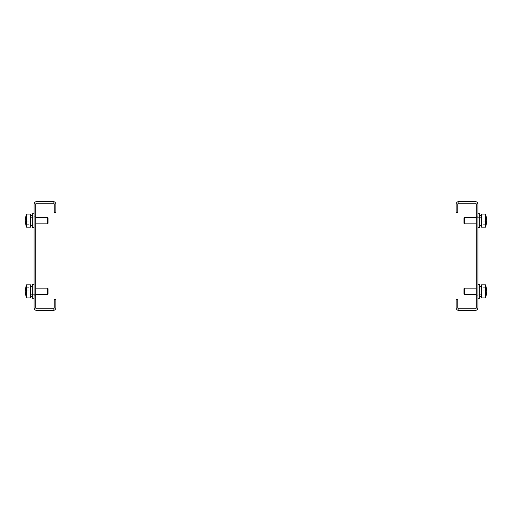 <?xml version="1.0" encoding="UTF-8"?>
<svg xmlns="http://www.w3.org/2000/svg" width="512" height="512" viewBox="0 0 512 512"><rect width="100%" height="100%" fill="white"/><g stroke="black" fill="none" stroke-linecap="round" stroke-linejoin="round"><path stroke-width="0.38" stroke-dasharray="2.56 1.92" d="M477.914 220.608L477.914 224.966L477.914 220.608M476.282 220.608L476.282 224.966L476.282 220.608M477.914 291.392L477.914 287.034L477.914 291.392M476.282 291.392L476.282 287.034L476.282 291.392M458.861 308.813L475.194 308.813A1.088 1.088 0 0 0 476.282 307.725L476.282 204.275A1.088 1.088 0 0 0 475.194 203.187L458.861 203.187L458.861 201.555L458.861 203.187A1.088 1.088 0 0 0 457.773 204.275L457.773 212.442L456.141 212.442L456.141 204.275A2.72 2.72 0 0 1 458.861 201.555L475.194 201.555A2.72 2.72 0 0 1 477.914 204.275L477.914 307.725A2.72 2.72 0 0 1 475.194 310.445L458.861 310.445A2.72 2.72 0 0 1 456.141 307.725L456.141 299.558L457.773 299.558L457.773 307.725A1.088 1.088 0 0 0 458.861 308.813L458.861 310.445M458.861 203.187L458.861 201.555M464.525 217.344L463.981 217.888L463.981 223.334L463.981 217.888L463.981 223.334L464.525 223.878L464.525 217.344L464.525 223.878L464.525 217.344L481.402 217.344L481.402 223.878L481.402 217.344L481.402 223.878L481.402 217.344L476.282 217.344M485.754 227.142L481.402 227.142L481.402 214.08L481.402 227.142L481.402 214.08L485.754 214.08L485.754 227.142A32.992 32.992 0 0 0 486.202 224.314L482.925 224.307L482.925 220.013L482.925 224.307L486.195 224.32A32.787 0.474 180 0 1 486.202 224.314A32.787 0.474 180 0 1 486.195 224.32A32.992 32.986 180 0 0 486.4 221.165A32.992 32.986 -0 0 1 486.195 224.307L482.925 224.307L486.195 224.32A32.992 32.986 0 0 0 486.4 221.146A32.992 0.474 180 0 1 486.195 221.21L482.925 221.21L482.925 216.902L482.925 221.21L486.195 221.21A32.787 32.781 180 0 0 486.195 220.122L482.925 220.122L486.195 220.122A32.992 0.474 0 0 0 486.4 220.077A32.992 0.474 0 0 0 486.195 220.013A32.787 32.781 -0 0 1 486.195 220.122M486.202 220.608A32.787 32.781 -0 0 1 486.195 221.101L482.925 221.101L486.195 221.101A32.992 0.474 180 0 1 486.4 221.146L482.925 221.146L486.4 221.165M486.4 220.077L482.925 220.077L486.4 220.058A32.992 32.986 0 0 0 486.195 216.902L482.925 216.902L486.195 216.902A32.787 0.474 0 0 0 486.195 216.902A32.787 0.474 0 0 0 486.195 216.902A32.992 32.986 -0 0 1 486.195 216.915L482.925 216.902L482.925 220.058L482.925 216.915L486.195 216.915A32.992 32.986 180 0 1 486.4 220.077L482.925 220.058L486.4 220.077A32.992 0.474 0 0 0 486.195 220.013L482.925 220.013L486.195 220.013A32.787 32.781 0 0 1 486.195 221.101M464.525 288.122L463.981 288.666L463.981 294.112L463.981 288.666L463.981 294.112L464.525 294.656L464.525 288.122L464.525 294.656L464.525 288.122L481.402 288.122L481.402 294.656L481.402 288.122L481.402 294.656L481.402 288.122L476.282 288.122M485.754 297.92L481.402 297.92L481.402 284.858L481.402 297.92L481.402 284.858L485.754 284.858L485.754 297.92A32.992 32.992 0 0 0 486.202 295.091L482.925 295.098L482.925 290.79L482.925 295.098L486.195 295.098A32.787 0.474 180 0 1 486.195 295.098A32.992 32.986 180 0 0 486.4 291.942A32.992 32.986 0 0 1 486.195 295.085L482.925 295.085L486.195 295.085A32.787 0.474 180 0 1 486.202 295.091M486.202 291.392A32.787 32.781 0 0 1 486.195 291.878L482.925 291.987L482.925 287.68L482.925 291.878L486.195 291.878A32.992 0.474 180 0 1 486.4 291.923A32.992 32.986 0 0 1 486.195 295.085M486.202 287.686A32.787 0.474 0 0 0 486.195 287.68A32.992 32.986 0 0 1 486.195 287.693L482.925 287.68L482.925 290.835L482.925 287.693L486.195 287.693A32.787 0.474 0 0 0 486.195 287.68A32.992 32.986 0 0 1 486.4 290.835A32.992 0.474 0 0 0 486.195 290.79A32.787 32.781 0 0 1 486.195 290.899L482.925 290.899L486.195 290.899A32.992 0.474 0 0 0 486.4 290.854L482.925 290.835L486.4 290.854A32.992 32.986 180 0 0 486.195 287.693L482.925 287.693L486.195 287.68A32.992 32.992 0 0 0 485.754 284.858M486.4 290.854L482.925 290.854L486.4 290.835A32.992 0.474 0 0 0 486.195 290.79L482.925 290.79L486.195 290.79A32.787 32.781 0 0 1 486.195 291.878M486.195 291.923L482.925 291.923L486.195 291.942M486.4 291.942L482.925 291.942L486.4 291.923A32.992 0.474 180 0 1 486.195 291.987L482.925 291.987L486.195 291.987A32.787 32.781 180 0 0 486.195 290.899M464.525 223.878L476.282 223.878M464.525 294.656L476.282 294.656M481.402 225.677L481.402 215.648L481.402 217.446L479.661 217.293L479.661 225.677L481.402 225.677L481.402 215.648L479.661 215.546L479.661 217.293L481.402 217.446L481.402 223.93L481.402 217.293L479.661 217.446L479.661 215.648L481.402 215.546L481.402 217.293L479.661 217.446L479.661 223.93L481.402 223.93L481.402 215.546L481.402 225.677L481.402 215.546M479.661 215.546L479.661 225.677L479.661 215.648L479.661 223.93L481.402 223.93L481.402 215.648L480.531 215.571M477.914 221.197L477.914 217.126L477.914 221.197M479.661 221.197L479.661 217.126L479.661 221.197M479.661 219.469L479.661 227.418L479.661 219.469M477.914 219.469L477.914 227.418L477.914 219.469M481.402 296.454L481.402 286.426L481.402 288.224L479.661 288.07L479.661 296.454L481.402 296.454L481.402 286.426L479.661 286.323L479.661 288.07L481.402 288.224L481.402 294.707L481.402 288.07L479.661 288.224L479.661 286.426L481.402 286.323L481.402 288.07L479.661 288.224L479.661 294.707L481.402 294.707L481.402 286.323L481.402 296.454L481.402 286.323M479.661 286.323L479.661 296.454L479.661 286.426L479.661 294.707L481.402 294.707L481.402 286.426L480.531 286.349M477.914 291.974L477.914 287.904L477.914 291.974M479.661 291.974L479.661 287.904L479.661 291.974M479.661 290.253L479.661 298.195L479.661 290.253M477.914 290.253L477.914 298.195L477.914 290.253M479.661 225.677L479.661 215.648M477.914 227.418L479.661 227.418L479.661 213.805L477.914 213.805M479.661 296.454L479.661 286.426M477.914 298.195L479.661 298.195L479.661 284.582L477.914 284.582M47.475 223.878L48.019 223.334L48.019 217.888L48.019 223.334L48.019 217.888L47.475 217.344L47.475 223.878L47.475 217.344L47.475 223.878L30.598 223.878L30.598 217.344L30.598 223.878L30.598 217.344L30.598 223.878L35.718 223.878M26.246 214.08L30.598 214.08L30.598 227.142L30.598 214.08L30.598 227.142L26.246 227.142L26.246 214.08A32.992 32.992 0 0 0 25.798 216.909L29.075 216.902L29.075 221.21L29.075 216.902L25.805 216.902A32.787 0.474 0 0 0 25.798 216.909A32.992 32.986 0 0 0 25.805 216.915L29.075 216.915L25.805 216.915A32.992 32.986 180 0 0 25.6 220.077L29.075 220.058L29.075 224.32L29.075 220.013L25.6 220.077A32.992 32.986 -0 0 1 25.805 216.902M25.805 220.122A32.787 32.781 0 0 1 25.805 220.013A32.992 0.474 0 0 0 25.6 220.058A32.992 0.474 0 0 0 25.805 220.122L29.075 220.122L25.805 220.122A32.787 32.781 180 0 0 25.805 221.21L29.075 221.21L25.805 221.21A32.992 0.474 180 0 1 25.6 221.165A32.992 32.986 180 0 0 25.805 224.32L25.805 224.307A32.992 32.986 0 0 1 25.6 221.165A32.992 0.474 180 0 1 25.805 221.101L25.805 221.101A32.787 32.781 0 0 1 25.798 220.608M26.246 227.142A32.992 32.992 0 0 1 25.798 224.314L29.075 224.32L29.075 221.146L29.075 224.32L25.805 224.307A32.787 0.474 180 0 1 25.798 224.314A32.787 0.474 180 0 1 25.805 224.307A32.992 32.986 -0 0 1 25.6 221.146L29.075 221.146L25.6 221.165M25.805 221.101L29.075 221.101L25.805 221.101A32.787 32.781 -0 0 1 25.805 220.013L29.075 220.013L25.805 220.013A32.992 0.474 0 0 0 25.6 220.058L29.075 220.058L25.6 220.077M34.086 220.608L34.086 224.966L34.086 220.608M35.718 220.608L35.718 224.966L35.718 220.608M34.086 291.392L34.086 287.034L34.086 291.392M35.718 291.392L35.718 287.034L35.718 291.392M53.139 203.187L36.806 203.187A1.088 1.088 0 0 0 35.718 204.275L35.718 307.725A1.088 1.088 0 0 0 36.806 308.813L53.139 308.813L53.139 310.445L53.139 308.813A1.088 1.088 0 0 0 54.227 307.725L54.227 299.558L55.859 299.558L55.859 307.725A2.72 2.72 0 0 1 53.139 310.445L36.806 310.445A2.72 2.72 0 0 1 34.086 307.725L34.086 204.275A2.72 2.72 0 0 1 36.806 201.555L53.139 201.555A2.72 2.72 0 0 1 55.859 204.275L55.859 212.442L54.227 212.442L54.227 204.275A1.088 1.088 0 0 0 53.139 203.187L53.139 201.555M53.139 308.813L53.139 310.445M47.475 294.656L48.019 294.112L48.019 288.666L48.019 294.112L48.019 288.666L47.475 288.122L47.475 294.656L47.475 288.122L47.475 294.656L30.598 294.656L30.598 288.122L30.598 294.656L30.598 288.122L30.598 294.656L35.718 294.656M26.246 284.858L30.598 284.858L30.598 297.92L30.598 284.858L30.598 297.92L26.246 297.92L26.246 284.858A32.992 32.992 0 0 0 25.798 287.686A32.992 32.986 -0 0 1 25.805 287.68L29.075 287.68L29.075 291.987L29.075 287.68L25.805 287.693A32.787 0.474 0 0 0 25.798 287.686L25.805 287.693A32.992 32.986 180 0 0 25.6 290.854L29.075 290.835L29.075 295.098L29.075 290.79L25.6 290.854A32.992 32.986 -0 0 1 25.805 287.68L29.075 287.68L25.805 287.693M25.805 290.899A32.787 32.781 -0 0 1 25.805 290.79A32.992 0.474 0 0 0 25.6 290.835A32.992 0.474 0 0 0 25.805 290.899L29.075 290.899L25.805 290.899A32.787 32.781 180 0 0 25.805 291.987L29.075 291.987L25.805 291.987A32.992 0.474 180 0 1 25.6 291.942A32.992 32.986 180 0 0 25.805 295.098L29.075 295.098L29.075 291.923L29.075 295.098L25.805 295.098A32.787 0.474 180 0 1 25.798 295.091A32.787 0.474 180 0 1 25.805 295.085L25.805 295.085A32.992 32.986 -0 0 1 25.6 291.942A32.992 0.474 180 0 1 25.805 291.878L25.805 291.878A32.787 32.781 -0 0 1 25.798 291.392M25.805 295.085L29.075 295.085L25.805 295.085A32.992 32.986 -0 0 1 25.6 291.923L29.075 291.923L25.6 291.942M25.805 291.878L29.075 291.878L25.805 291.878A32.787 32.781 -0 0 1 25.805 290.79L29.075 290.79L25.805 290.79A32.992 0.474 0 0 0 25.6 290.835L29.075 290.835L25.6 290.854M32.339 225.677L32.339 215.648L32.339 217.446L30.598 217.293L30.598 225.677L32.339 225.677L32.339 215.648L30.598 215.546L30.598 217.293L32.339 217.446L32.339 223.93L32.339 217.293L30.598 217.446L30.598 215.648L32.339 215.546L32.339 217.293L30.598 217.446L30.598 223.93L32.339 223.93L32.339 215.546L32.339 225.677L32.339 215.546M30.598 215.546L30.598 225.677L30.598 215.648L30.598 223.93L32.339 223.93L32.339 215.648L31.469 215.571M32.339 221.197L32.339 217.126L32.339 221.197M34.086 221.197L34.086 217.126L34.086 221.197M34.086 219.469L34.086 227.418L34.086 219.469M32.339 219.469L32.339 227.418L32.339 219.469M32.339 296.454L32.339 286.426L32.339 288.224L30.598 288.07L30.598 296.454L32.339 296.454L32.339 286.426L30.598 286.323L30.598 288.07L32.339 288.224L32.339 294.707L32.339 288.07L30.598 288.224L30.598 286.426L32.339 286.323L32.339 288.07L30.598 288.224L30.598 294.707L32.339 294.707L32.339 286.323L32.339 296.454L32.339 286.323M30.598 286.323L30.598 296.454L30.598 286.426L30.598 294.707L32.339 294.707L32.339 286.426L31.469 286.349M32.339 291.974L32.339 287.904L32.339 291.974M34.086 291.974L34.086 287.904L34.086 291.974M34.086 290.253L34.086 298.195L34.086 290.253M32.339 290.253L32.339 298.195L32.339 290.253M30.598 225.677L30.598 215.648M34.086 227.418L32.339 227.418L32.339 213.805L34.086 213.805M30.598 296.454L30.598 286.426M34.086 298.195L32.339 298.195L32.339 284.582L34.086 284.582M476.282 216.256L477.914 216.256L476.282 216.256M476.282 287.034L477.914 287.034L476.282 287.034M476.282 295.744L477.914 295.744L476.282 295.744M476.282 224.966L477.914 224.966L476.282 224.966M486.202 216.909A32.992 32.992 0 0 0 485.754 214.08M479.661 217.126L477.914 217.126L479.661 217.126M479.661 224.096L477.914 224.096L479.661 224.096M479.661 287.904L477.914 287.904L479.661 287.904M479.661 294.874L477.914 294.874L479.661 294.874M35.718 217.344L47.475 217.344M35.718 216.256L34.086 216.256L35.718 216.256M35.718 287.034L34.086 287.034L35.718 287.034M35.718 295.744L34.086 295.744L35.718 295.744M35.718 224.966L34.086 224.966L35.718 224.966M35.718 288.122L47.475 288.122M25.798 295.091A32.992 32.992 0 0 0 26.246 297.92M34.086 217.126L32.339 217.126L34.086 217.126M34.086 224.096L32.339 224.096L34.086 224.096M34.086 287.904L32.339 287.904L34.086 287.904M34.086 294.874L32.339 294.874L34.086 294.874"/><path stroke-width="0.77" d="M458.861 203.187L475.194 203.187A1.088 1.088 0 0 1 476.282 204.275L476.282 307.725A1.088 1.088 0 0 1 475.194 308.813L458.861 308.813A1.088 1.088 0 0 1 457.773 307.725L457.773 299.558L456.141 299.558L456.141 307.725A2.72 2.72 0 0 0 458.861 310.445L475.194 310.445A2.72 2.72 0 0 0 477.914 307.725L477.914 204.275A2.72 2.72 0 0 0 475.194 201.555L458.861 201.555A2.72 2.72 0 0 0 456.141 204.275L456.141 212.442L457.773 212.442L457.773 204.275A1.088 1.088 0 0 1 458.861 203.187L458.861 201.555M458.861 308.813L458.861 310.445M464.525 223.878L463.981 223.334L463.981 217.888L464.525 217.344L464.525 223.878L476.282 223.878M485.754 214.08L481.402 214.08L481.402 227.142L485.754 227.142A32.992 32.992 0 0 0 486.202 224.314A32.787 0.474 180 0 1 486.202 224.314A32.787 0.474 180 0 1 486.195 224.32A32.992 32.986 180 0 0 486.4 221.165A32.992 32.986 -0 0 1 486.4 221.165A32.992 0.474 180 0 1 486.195 221.21A32.787 32.781 180 0 0 486.195 220.122A32.992 0.474 0 0 0 486.4 220.077A32.992 32.986 180 0 0 486.195 216.915A32.787 0.474 0 0 0 486.202 216.909A32.992 32.992 0 0 0 485.754 214.08L485.754 227.142M486.195 220.122A32.787 32.781 -0 0 1 486.202 220.608M486.202 216.909A32.787 0.474 0 0 1 486.195 216.915A32.992 32.986 -0 0 1 486.4 220.058L486.4 220.058M464.525 294.656L463.981 294.112L463.981 288.666L464.525 288.122L464.525 294.656L476.282 294.656M486.195 287.693A32.787 0.474 0 0 0 486.202 287.686A32.992 32.992 0 0 0 485.754 284.858L481.402 284.858L481.402 297.92L485.754 297.92A32.992 32.992 0 0 0 486.202 295.091A32.787 0.474 180 0 1 486.195 295.098A32.992 32.986 180 0 0 486.4 291.942A32.992 32.986 0 0 1 486.4 291.942A32.992 0.474 180 0 1 486.195 291.987A32.787 32.781 180 0 0 486.195 290.899A32.992 0.474 0 0 0 486.4 290.854A32.992 32.986 180 0 0 486.195 287.693A32.787 0.474 0 0 0 486.202 287.686A32.992 32.986 0 0 1 486.4 290.835L486.4 290.835M485.754 284.858L485.754 297.92M486.195 290.899A32.787 32.781 0 0 1 486.202 291.392M479.661 225.677L481.402 225.677M479.661 215.648L481.402 215.546M480.531 215.571L479.661 215.546M477.914 213.805L479.661 213.805L479.661 227.418L477.914 227.418M479.661 296.454L481.402 296.454M479.661 286.426L481.402 286.323M480.531 286.349L479.661 286.323M477.914 284.582L479.661 284.582L479.661 298.195L477.914 298.195M47.475 217.344L48.019 217.888L48.019 223.334L47.475 223.878L47.475 217.344L35.718 217.344M25.798 220.608A32.787 32.781 0 0 1 25.805 220.122A32.787 32.781 180 0 0 25.805 221.21A32.992 0.474 180 0 1 25.6 221.165A32.992 32.986 180 0 0 25.805 224.32A32.992 32.992 0 0 0 26.246 227.142L30.598 227.142L30.598 214.08L26.246 214.08A32.992 32.992 0 0 0 25.798 216.909A32.787 0.474 0 0 0 25.798 216.909A32.787 0.474 0 0 0 25.805 216.915A32.992 32.986 180 0 0 25.6 220.077A32.992 32.986 0 0 1 25.805 216.915A32.787 0.474 0 0 1 25.798 216.909L25.798 216.909M26.246 227.142L26.246 214.08M53.139 308.813L36.806 308.813A1.088 1.088 0 0 1 35.718 307.725L35.718 204.275A1.088 1.088 0 0 1 36.806 203.187L53.139 203.187A1.088 1.088 0 0 1 54.227 204.275L54.227 212.442L55.859 212.442L55.859 204.275A2.72 2.72 0 0 0 53.139 201.555L36.806 201.555A2.72 2.72 0 0 0 34.086 204.275L34.086 307.725A2.72 2.72 0 0 0 36.806 310.445L53.139 310.445A2.72 2.72 0 0 0 55.859 307.725L55.859 299.558L54.227 299.558L54.227 307.725A1.088 1.088 0 0 1 53.139 308.813L53.139 310.445M53.139 203.187L53.139 201.555M47.475 288.122L48.019 288.666L48.019 294.112L47.475 294.656L47.475 288.122L35.718 288.122M25.798 291.392A32.787 32.781 -0 0 1 25.805 290.899A32.787 32.781 180 0 0 25.805 291.987A32.992 0.474 180 0 1 25.6 291.942A32.992 32.986 180 0 0 25.805 295.098A32.992 32.992 0 0 0 26.246 297.92L30.598 297.92L30.598 284.858L26.246 284.858A32.992 32.992 0 0 0 25.798 287.686A32.787 0.474 0 0 0 25.798 287.686A32.787 0.474 0 0 0 25.805 287.693A32.992 32.986 180 0 0 25.6 290.854A32.992 32.986 -0 0 1 25.805 287.693L25.798 287.686A32.787 0.474 0 0 0 25.805 287.693M26.246 297.92L26.246 284.858M30.598 225.677L32.339 225.677M30.598 215.648L32.339 215.546M31.469 215.571L30.598 215.546M34.086 213.805L32.339 213.805L32.339 227.418L34.086 227.418M30.598 296.454L32.339 296.454M30.598 286.426L32.339 286.323M31.469 286.349L30.598 286.323M34.086 284.582L32.339 284.582L32.339 298.195L34.086 298.195M464.525 217.344L476.282 217.344M464.525 288.122L476.282 288.122M47.475 223.878L35.718 223.878M47.475 294.656L35.718 294.656"/></g></svg>
